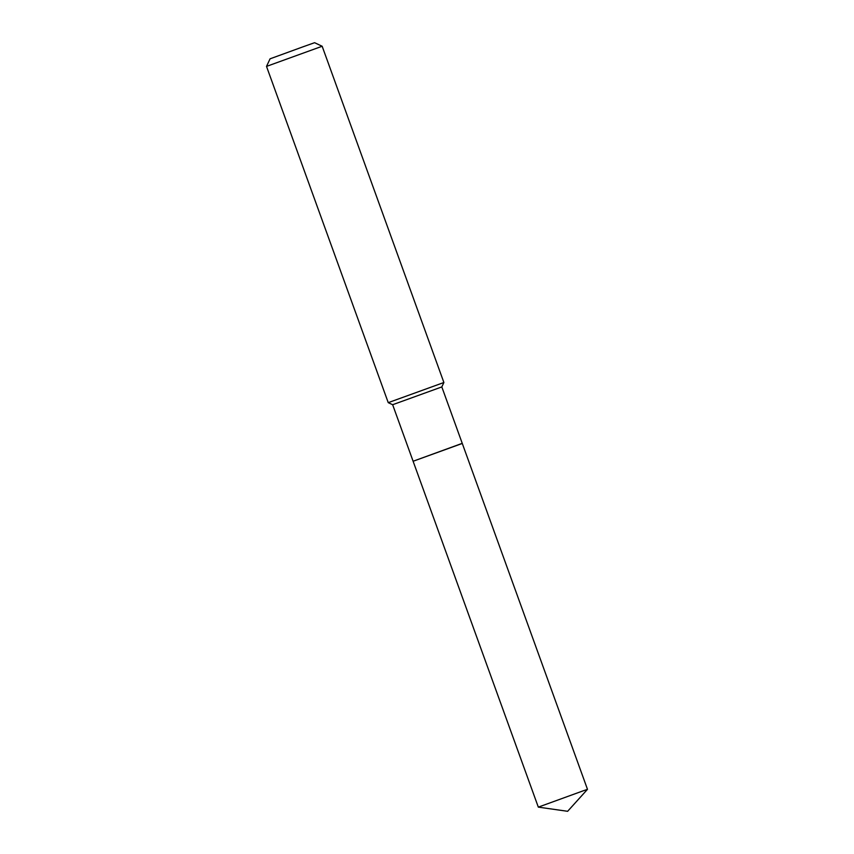<?xml version="1.0" encoding="UTF-8"?>
<svg xmlns="http://www.w3.org/2000/svg" width="854" height="854" viewBox="0 0 854 854"><rect width="100%" height="100%" fill="white"/><g stroke="black" fill="none" stroke-linecap="round" stroke-linejoin="round"><path stroke-width="0.64" stroke-dasharray="4.27 3.2" d="M587.488 789.331L538.319 807.126M462.281 443.461L413.112 461.256M451.937 447.282L413.24 461.213L451.937 447.282M462.238 443.343L413.08 461.139M314.582 42.7L270.067 58.819M322.161 46.255L266.512 66.398M443.888 382.507L388.239 402.65M441.817 386.926L392.648 404.721"/><path stroke-width="1.28" d="M582.898 790.932L587.488 789.331L462.281 443.461L413.112 461.256L538.319 807.126L582.898 790.932M413.219 461.213L462.238 443.343L441.817 386.926L443.888 382.507L322.161 46.255L266.512 66.398L270.067 58.819L302.455 47.013L314.582 42.7L322.161 46.255M413.069 461.139L392.648 404.721L388.239 402.65L443.888 382.507M392.648 404.721L441.817 386.926M538.319 807.126L567.632 811.3L587.488 789.331M388.239 402.65L266.512 66.398"/></g></svg>

